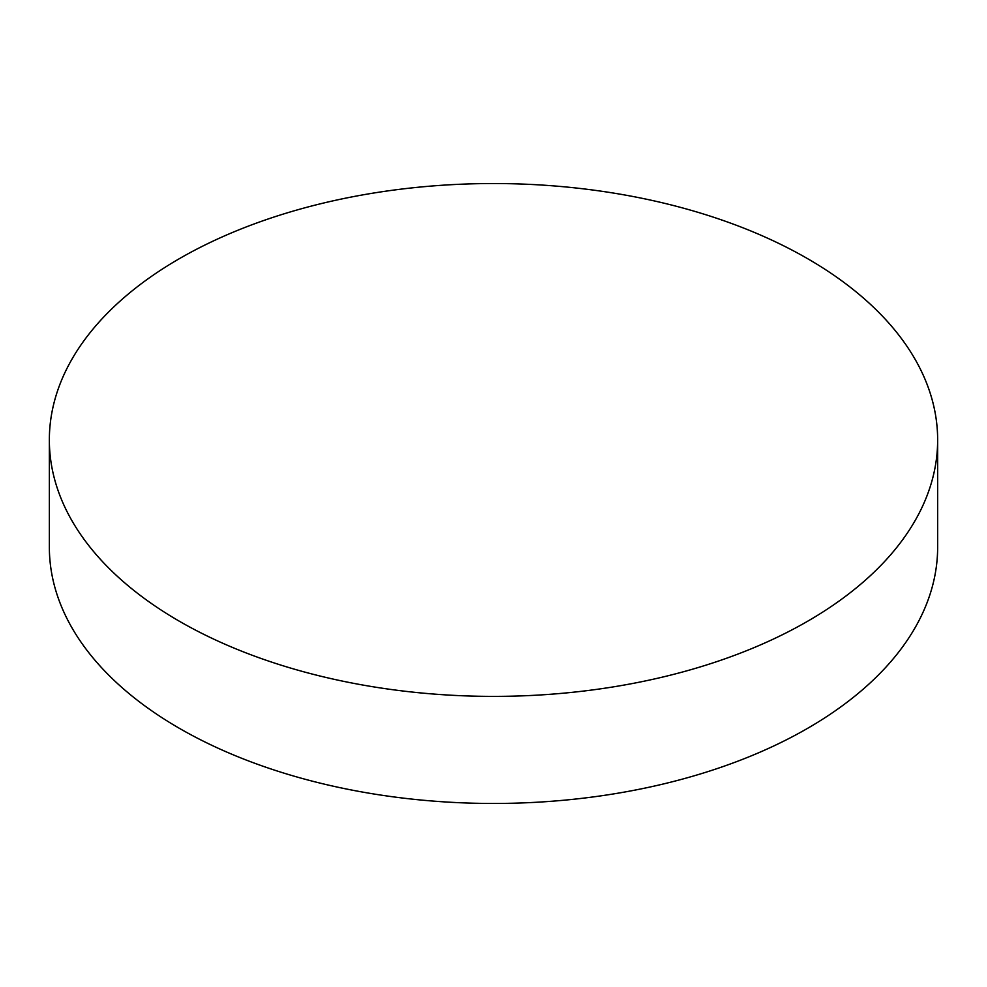 <?xml version="1.0" encoding="UTF-8"?>
<svg xmlns="http://www.w3.org/2000/svg" width="987" height="987" viewBox="0 0 987 987"><rect width="100%" height="100%" fill="white"/><g stroke="black" fill="none" stroke-linecap="round" stroke-linejoin="round"><path stroke-width="1.48" d="M807.563 258.643A444.15 256.423 180 0 1 937.65 439.955A444.15 256.423 180 0 1 663.474 676.872A444.15 256.423 180 0 1 179.437 621.279A444.15 256.423 180 0 1 49.35 439.955A444.15 256.423 180 0 1 323.526 203.051A444.15 256.423 180 0 1 807.563 258.643M49.35 439.955L49.35 547.045A444.15 256.423 0 0 0 179.437 728.357A444.15 256.423 0 0 0 663.474 783.949A444.15 256.423 0 0 0 937.65 547.045L937.65 439.955"/></g></svg>
